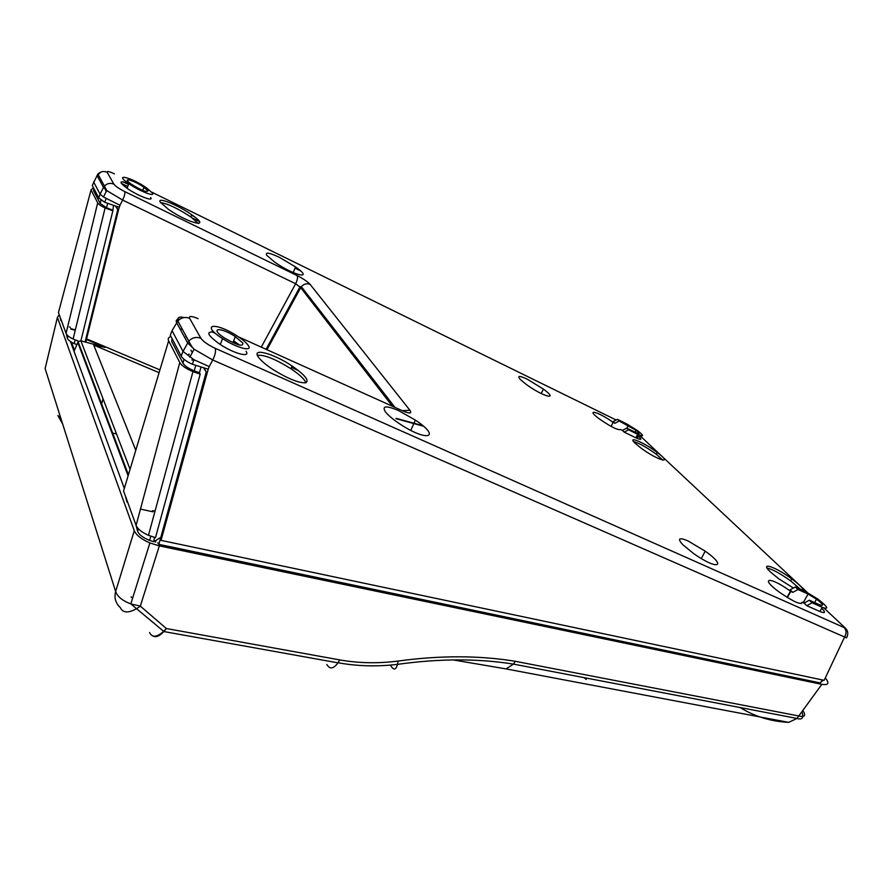 <?xml version="1.0" encoding="UTF-8"?>
<svg xmlns="http://www.w3.org/2000/svg" width="894" height="894" viewBox="0 0 894 894"><rect width="100%" height="100%" fill="white"/><g stroke="black" fill="none" stroke-linecap="round" stroke-linejoin="round"><path stroke-width="1.34" d="M109.727 427.108L110.454 427.287M62.669 424.047L57.842 415.498L60.87 418.347M152.975 636.025C155.824 637.634 159.456 636.148 163.87 631.555L166.362 628.538L163.703 631.354C156.774 637.366 152.058 637.757 149.577 632.539M101.391 405.004L103.045 398.735M423.398 426.203L395.964 418.649M70.324 327.282L69.285 326.992M71.475 342.156L74.481 350.325M75.252 330.299L70.771 329.059M586.844 678.177L586.207 679.406L584.073 677.641M132.625 598.187L131.06 596.868M124.322 488.437L70.414 341.497M823.452 680.166L821.105 681.831M326.835 664.51C329.83 669.494 333.563 668.947 338.01 662.845L339.675 659.895L166.362 628.538L140.313 606.11L130.826 603.919C122.411 600.69 117.349 596.555 115.639 591.515L45.125 368.574L57.406 317.404L59.261 314.733M163.703 631.354L130.826 603.919L149.879 542.949L159.333 545.888L140.313 606.11L137.005 608.456C128.412 613.318 122.858 613.049 120.355 607.652C115.594 603.282 114.03 597.907 115.639 591.515L134.279 530.69L57.406 317.404M390.812 665.661C393.684 670.489 395.908 670.064 397.495 664.376L398.02 661.057C378.039 663.639 358.595 663.247 339.675 659.895M453.604 659.984L506.026 668.902L513.502 664.119L515.29 661.292C479.352 655.391 440.261 655.313 398.02 661.057M802.857 710.484C806.12 715.613 804.79 717.446 798.867 715.982L515.29 661.292M506.026 668.902L788.709 722.374C770.74 721.447 754.581 716.507 740.232 707.567M149.879 542.949C141.431 539.238 136.223 535.16 134.279 530.69M159.333 545.888L821.832 684.357L797.001 718.441L513.502 664.119C477.977 658.42 439.3 658.509 397.484 664.365C377.156 666.779 357.343 666.242 338.066 662.756M825.285 677.954C829.666 683.206 828.514 685.34 821.832 684.357M61.462 320.745L61.127 319.84M106.252 191.517L105.481 190.109M66.067 333.361L58.456 312.531L91.043 189.93L97.681 202.837L66.067 333.361C66.804 335.194 69.162 337.083 73.118 339.027L78.627 341.217M59.932 316.565L60.926 320.644M66.335 333.943L67.363 338.323C68.078 340.044 70.358 341.776 74.202 343.553L76.806 344.603M116.343 206.559L117.751 209.654L85.098 341.966M117.751 209.654L115.695 206.38M80.896 340.826L112.856 210.816L113.482 205.721M112.432 210.012L106.565 207.788L100.173 203.419L93.479 190.5L93.87 189.025M91.043 189.93L93.423 187.651M112.856 210.816L105.112 207.944C101.011 206.056 98.53 204.357 97.681 202.837M127.652 502.193L126.993 502.093L127.272 501.121M136.1 525.348L123.562 490.974L168.642 340.849L179.795 362.539L136.1 525.348C137.62 529.002 141.744 532.31 148.471 535.294L155.467 537.685L200.189 374.117L199.451 372.753L200.915 367.423M135.81 524.532L137.62 531.282C139.095 534.735 143.085 537.763 149.611 540.389L153.869 541.753L160.831 537.339L206.235 372.005L203.843 368.227M125.305 495.757L126.993 502.093M153.768 541.742L154.45 537.406M204.234 368.328L206.235 372.005M155.064 511.055L152.528 510.709M188.075 339.798L185.695 336.055M193.819 360.248L191.808 359.869M190.936 350.146L192.277 352.638M199.451 372.753L194.255 370.909C188.243 368.362 184.477 365.769 182.957 363.132L171.715 341.441L172.05 338.558M168.642 340.849C167.659 338.826 168.43 337.351 170.955 336.446M200.189 374.117L192.948 371.613C185.941 368.641 181.549 365.612 179.795 362.539M304.128 292.059L307.581 294.707M75.342 329.908L70.66 328.623M140.47 509.077L152.975 511.826M422.773 425.667L396.165 418.336M85.533 361.399L85.768 362.036M305.994 382.721C304.418 379.101 299.378 374.418 290.874 368.708C275.553 359.131 264.389 354.65 257.383 355.276M258.109 356.695C251.795 347.475 274.067 353.8 292.014 365.948C305.01 374.988 309.57 380.609 305.67 382.811C298.764 383.124 287.879 378.721 273.039 369.568C265.484 364.573 260.512 360.282 258.109 356.695M198.39 223.534L190.824 216.951C178.04 208.548 167.96 203.754 160.562 202.58M160.384 202.312C156.025 196.155 178.185 205.061 191.662 214.728C212.56 229.009 189.059 223.858 168.363 209.285L160.384 202.312M800.387 589.269L790.631 580.876C780.205 573.445 772.349 569.176 767.074 568.07M793.414 588.04L778.875 578.876L770.539 572.071C758.738 561.119 775.467 566.651 791.738 578.876C799.314 584.553 803.27 588.509 803.583 590.711M662.923 460.186L656.341 454.275C646.876 447.447 639.299 443.212 633.611 441.558M635.366 443.446C626.113 434.909 644.216 442.485 657.246 452.498C674.422 465.182 657.347 460.444 640.417 447.626L635.366 443.446M97.915 173.883L92.283 185.471L98.776 197.943L104.788 202.323L119.159 207.263L86.427 339.508L105.011 347.364L93.736 345.084L135.776 450.285M248.353 345.576C253.047 352.214 236.597 347.911 222.584 338.636C199.183 323.673 215.946 321.784 237.648 336.345C243.067 339.921 246.632 342.994 248.353 345.576M246.062 351.32C250.722 357.991 234.262 353.778 220.27 344.514C207.475 335.362 205.408 331.238 214.079 332.121M233.625 340.938L239.748 345.129M242.844 343.106C243.302 347.006 237.301 345.375 224.83 338.223C208.637 327.874 220.114 326.455 235.334 336.625L242.844 343.106M152.371 192.97C155.645 197.429 139.207 190.992 128.781 183.639C112.521 172.564 131.731 177.392 146.605 187.941L152.371 192.97M150.695 197.563C153.947 202.055 137.508 195.674 127.093 188.321C118.477 181.717 119.058 180.175 128.837 183.683M147.935 190.791C147.186 192.713 141.699 190.545 131.474 184.265C120.198 176.587 133.474 179.884 143.9 187.259L147.935 190.791M619.218 421.007L636.047 430.293C640.272 433.713 640.205 434.473 635.846 432.573L626.761 428.114L628.583 429.824L637.679 434.294C644.093 437.077 644.194 435.948 637.981 430.93L626.459 423.778L617.441 419.331L613.116 421.588L614.882 423.264L619.218 421.007L617.441 419.331M637.221 435.199C642.417 439.624 641.981 440.507 635.902 437.837L624.191 432.115L622.392 430.394L626.761 428.114M624.191 432.115L628.583 429.824M797.984 589.504L808.087 594.041L816.546 599.159C823.374 604.534 824.357 606.4 819.485 604.735L809.338 600.198L812.076 602.779L822.245 607.317C829.397 609.753 827.956 607.015 817.909 599.103L805.405 591.537L795.325 586.989L790.117 589.839L792.766 592.364L797.984 589.504L795.325 586.989M821.72 608.244C825.955 612.591 825.352 613.675 819.876 611.496L806.79 605.685L804.064 603.092L809.338 600.198M806.79 605.685L812.076 602.779M801.225 603.662L802.041 602.198C801.46 605.327 794.14 602.154 780.082 592.677C758.347 577.122 769.98 576.071 790.441 591.225L792.766 592.364M804.064 603.092L802.041 602.198M787.39 597.538L790.765 591.459M682.77 544.692C677.183 538.434 678.892 537.16 687.888 540.859L705.221 551.173C727.85 567.142 717.122 570.227 693.744 553.654L682.77 544.692M520.364 379.548C516.911 375.558 519.202 375.435 527.225 379.168L543.362 389.08C559.912 401.171 542.893 396.724 526.197 384.375L520.364 379.548M385.403 411.821C381.727 405.787 386.074 405.351 398.456 410.525L415.397 420.113C441.915 437.691 427.254 442.284 399.707 423.868C392.902 419.32 388.13 415.308 385.403 411.821M266.881 255.449C264.859 251.862 269.06 252.499 279.453 257.371L295.523 266.915C314.733 280.347 294.081 275.866 274.637 262.076L266.881 255.449M622.392 430.394L620.581 429.522C617.955 430.405 610.803 426.818 599.148 418.761C584.52 407.977 598.622 411.799 613.094 422.381L614.882 423.264M179.85 319.214C176.621 319.091 175.559 320.242 176.643 322.667L187.55 342.815L194.21 349.297L212.727 359.991L846.551 637.88C848.44 634.103 848.071 630.862 845.422 628.136L215.108 348.269C207.989 344.883 203.251 341.542 200.871 338.245L189.595 318.275C188.701 315.783 191.528 315.906 198.077 318.666L196.557 318.007M208.224 369.188L209.196 366.596L194.009 359.746L182.991 351.398L188.768 341.083L177.839 320.98L172.05 330.635L170.285 335.172L181.203 356.125C182.722 358.807 186.433 361.522 192.344 364.249L208.224 369.188L161.043 540.367L824.167 680.312L844.461 637.321C846.573 633.533 846.517 630.315 844.294 627.689M188.768 341.083C192.299 337.541 196.334 336.602 200.871 338.245M184.186 317.549C179.202 316.364 177.079 317.515 177.828 320.991C181.258 317.538 185.17 316.644 189.595 318.275M402.725 410.659L409.921 410.279L310.14 284.404C307.592 281.655 303.234 278.704 297.043 275.542L124.691 191.551C119.036 188.668 115.427 186.198 113.873 184.153L107.168 172.274C106.766 170.866 109.18 171.391 114.421 173.849L113.75 173.525M101.056 171.961L97.033 175.47L103.503 187.438L104.419 186.086L106.788 190.601L122.634 200.077L295.635 283.733L300.697 287.622L301.345 286.672C303.904 283.867 306.832 283.119 310.14 284.404M107.168 172.274C103.637 170.821 100.564 171.436 97.927 174.129L104.43 186.075C107.124 183.326 110.275 182.689 113.873 184.153M93.602 181.873L100.072 194.143L103.503 187.438L106.732 190.567L103.48 196.982L100.072 194.143L98.776 197.943M637.187 435.277L637.981 438.775M172.073 330.702L182.957 351.331L181.203 356.125M118.801 208.704L119.986 205.251L103.48 196.982M80.818 350.493L81.052 349.554M86.427 339.508L85.757 342.145L80.862 340.826L78.091 341.72L74.046 351.387M189.338 354.259L188.712 354.136M100.564 181.348L102.05 181.694M180.543 329.026L182.41 329.383M611.116 426.404L613.094 422.381M155.478 542.11L155.936 540.445M161.043 540.367L160.451 538.814L158.819 544.345L157.769 542.703M105.011 347.364L85.746 342.123M821.508 681.127L822.569 679.976M158.819 544.345L820.446 682.971L822.212 679.898M111.895 432.852L116.533 433.981M788.709 722.374L797.001 718.441C802.331 720.05 803.963 717.848 801.896 711.825M68 335.842L67.363 338.323M100.977 200.122L100.173 203.419M93.479 190.5L93.959 188.69M138.346 528.767L137.62 531.282M183.996 359.299L182.957 363.132M171.715 341.441L172.386 339.195M159.914 369.904L86.573 338.848M93.736 345.084L159.087 372.675M819.876 611.496L822.245 607.317M803.225 602.724L808.087 594.041M635.902 437.837L637.679 434.294M639.21 435.009L807.349 592.476M823.922 607.998L845.422 628.136M151.745 192.154L616.145 420.001M238.363 336.814L403.105 411.05C409.843 413.844 412.112 413.576 409.921 410.279M209.196 366.596L212.727 359.991C215.298 354.806 216.091 350.895 215.108 348.269M401.25 410.212L403.105 411.05M298.44 370.563L291.41 367.412M236.608 342.871L233.423 341.441M215.499 333.417L211.822 331.763M266.993 349.71L300.697 287.622L392.41 406.234M261.272 347.14L295.635 283.733C297.49 280.001 297.959 277.263 297.043 275.542M119.986 205.251L122.634 200.077C124.557 196.032 125.249 193.193 124.691 191.551M544.547 389.985L543.239 389.337M300.406 270.793L295.009 268.155M199.34 221.455L192.288 218.013M127.753 186.5L121.338 183.371M626.895 428.181L628.247 425.455M130.066 469.316L80.862 340.826M77.733 342.313L128.11 475.82M338.01 662.845L163.87 631.555M821.184 681.697L822.838 680.032M106.565 207.788L107.593 203.597M75.13 339.921L74.202 343.553M105.112 207.944L73.118 339.027M194.255 370.909L195.685 365.646M150.829 536.232L149.611 540.389M192.948 371.613L148.471 535.294M292.014 365.948L290.874 368.708M191.662 214.728L190.824 216.951M791.738 578.876L790.631 580.876M657.246 452.498L656.341 454.275M220.27 344.514L222.584 338.636M127.093 188.321L128.781 183.639M814.624 602.567L816.546 599.159M188.768 341.095C190.925 345.442 192.746 348.179 194.233 349.308M266.088 349.308L300.026 286.773L301.334 286.683L394.947 407.373M123.059 181.817L128.479 184.466M191.45 215.264L194.289 216.65M194.099 349.219L189.83 357.231M104.788 202.323L106.062 198.58M192.344 364.249L194.009 359.746M142.749 190.433L143.9 187.259M232.932 342.693L235.334 336.625M635.098 432.204L636.047 430.293M787.055 597.337L790.441 591.225M293.198 272.603L295.523 266.915M410.793 430.36L415.397 420.113M541.228 393.561L543.362 389.08M701.298 558.538L705.221 551.173M78.091 341.72L128.423 474.792"/></g></svg>
